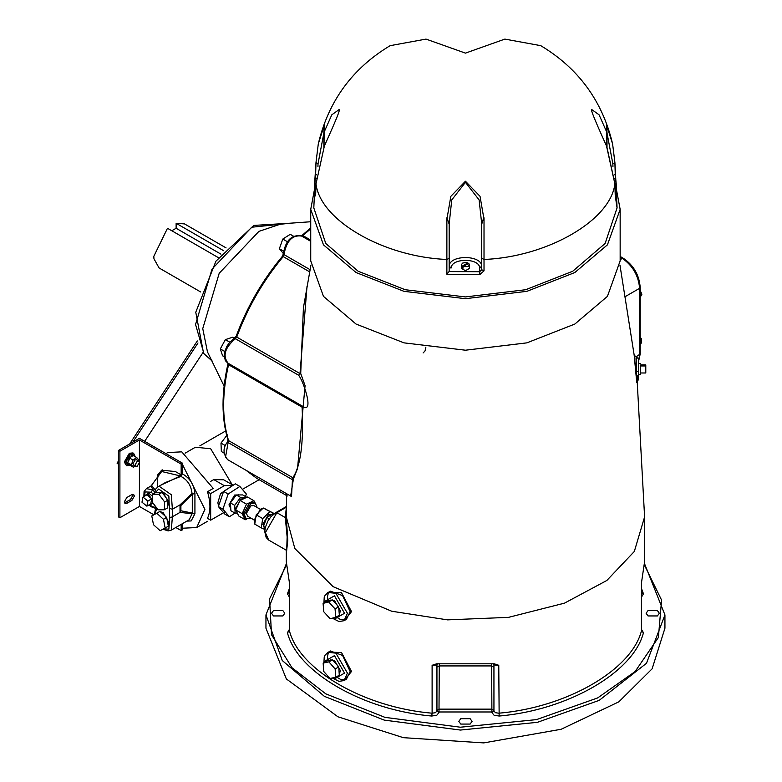 <?xml version="1.0" encoding="UTF-8"?>
<svg xmlns="http://www.w3.org/2000/svg" width="782" height="782" viewBox="0 0 782 782"><rect width="100%" height="100%" fill="white"/><g stroke="black" fill="none" stroke-linecap="round" stroke-linejoin="round"><path stroke-width="1.17" d="M614.241 174.845L615.239 173.79L614.887 162.46L612.609 143.956C602.453 101.103 578.514 68.337 540.763 45.669L504.869 39.1L465.446 53.127L426.014 39.1L390.13 45.669C352.379 68.337 328.43 101.103 318.284 143.956L315.996 162.46L314.442 186.243L315.117 196.057L315.996 183.897L324.168 146.957L315.996 183.897C320.229 220.387 383.679 257.014 446.874 259.458L446.874 274.247L449.161 271.432L449.161 224.111L446.874 217.797L449.181 223.789L451.761 199.909L465.446 182.333L479.122 199.909L481.702 223.789L483.745 217.816L480.04 196.341L465.446 181.229L450.843 196.341L447.138 217.816M315.664 173.672L315.987 162.578L318.284 143.956L324.168 125.511L323.885 132.676L331.783 114.837L339.232 109.48C339.496 110.262 340.453 110.448 324.051 146.703L324.129 125.667M483.745 217.816L481.732 224.111L481.732 269.741L484.019 270.865L484.019 217.797M614.877 183.565L606.9 147.065M606.842 146.703C590.439 110.448 591.388 110.262 591.651 109.48L599.1 114.837L607.008 132.676L606.754 125.667L606.754 146.801M606.754 125.667L612.609 143.956L614.906 162.578L612.873 163.819L612.951 166.771M607.008 147.319L607.008 132.676M606.724 146.957L614.887 183.897L615.209 194.786M615.219 195.119L615.776 196.057L616.441 186.243L615.219 173.672M615.258 195.813L615.239 194.953L615.776 196.057M613.743 177.866L615.776 179.381L614.906 162.578M481.702 223.789L481.702 266.427L479.679 267.952L481.702 266.163C481.517 254.697 449.367 254.697 449.181 266.163L451.214 267.952L449.161 267.825L449.161 224.111M449.181 266.163L449.181 223.789M446.874 274.247L479.884 274.511L484.019 270.865M479.884 274.511L479.689 271.716L481.732 269.741M481.732 266.163L481.732 224.111M615.248 195.735L617.076 207.885L605.112 243.485L572.678 271.276L525.68 289.721L465.446 296.925L405.213 289.721L358.205 271.276L325.781 243.485L313.807 207.885L315.136 179.195L317.14 177.866M323.885 147.319L323.885 132.676M315.117 196.057L315.654 194.943L315.635 195.823M315.136 179.195L315.654 173.79L316.642 174.845M469.513 264.775L468.32 266.437L462.993 266.652L468.701 263.358L469.513 264.775L469.513 268.363L465.446 270.709L461.37 268.363L461.37 264.775L462.563 263.114L465.446 262.42L467.89 262.899L467.89 264.492M462.993 266.652L462.993 268.246L462.191 267.776L461.37 264.775M462.191 266.183L467.89 262.899M462.993 267.317L462.191 267.776M616.558 190.221L620.155 209.361L607.428 244.844L574.838 272.527L526.892 291.334L465.446 298.685L404.001 291.334L356.045 272.527L323.465 244.844L310.737 209.361L314.325 190.221M620.155 209.361L620.155 260.885L607.428 296.368L574.838 324.051L526.892 342.858L465.446 350.209L404.001 342.858L356.045 324.051L323.465 296.368L310.737 260.885L310.737 209.361M290.66 496.052L293.455 478.789L297.531 468.555L305.068 385.634L300.718 373.483L303.416 307.805L310.913 265.215M636.665 382.271L638.474 379.612L638.474 358.743L634.173 355.214L636.724 382.124M344.129 680.487L351.529 671.464L341.538 652.569L328.303 652.022M286.662 550.42L287.776 540.489L286.31 517.616M344.129 620.654L351.529 611.622L341.538 592.736L328.303 592.189M637.193 381.548L644.583 516.648L644.583 561.73L641.455 582.913L641.455 630.83C631.612 669.939 566.51 707.524 498.769 713.204L495.417 712.705L493.941 710.897L493.941 664.944L498.769 665.296L494.234 663.81L436.649 663.81L432.114 665.296L432.114 713.204C364.383 707.524 299.281 669.939 289.438 630.83L289.438 582.913L286.31 561.73L286.31 550.235M641.523 582.492L641.455 630.83L643.449 632.716L641.523 629.432M286.31 493.862L286.583 495.632M227.269 434.792L220.983 443.091L221.345 451.507L224.18 453.149M225.539 445.73L220.983 443.091M234.717 338.42L232.665 337.228L225.353 339.623L220.319 348.919L222.606 355.82L224.199 356.748M229.83 342.203L225.353 339.623M224.737 351.46L220.319 348.919M293.445 236.164L290.259 234.326L282.791 239.057L279.37 248.715L283.416 253.632M287.375 241.706L282.791 239.057M283.504 251.1L279.37 248.715M310.737 221.746L281.432 223.828L258.891 231.384L219.195 273.289L202.753 328.616L207.474 351.92L224.102 386.113M197.983 342.966L132.881 442.094L118.463 450.422L118.463 516.902L119.9 517.733L139.421 506.462L139.421 439.983L119.9 451.253L119.9 517.733M182.597 523.569L182.597 528.212L196.693 527.547L204.913 509.375L182.597 464.772L182.597 463.247L139.421 438.321L132.881 442.094M144.66 441.341L202.958 352.574M118.463 464.312L117.065 463.149L118.463 461.028M129.685 443.941L197.328 340.942M118.502 463.98L117.065 463.149M124.475 502.846L130.418 499.61L132.94 495.241L132.774 494.292M218.374 257.64L167.485 228.266L153.819 256.32L153.946 258.754L159.088 267.962L200.651 291.96M226.086 247.904L184.523 223.906L176.126 223.281L223.681 250.739M171.805 230.758L176.126 228.266L220.964 254.16M176.126 228.266L176.126 223.281M307.033 286.271L300.005 373.591L300.718 373.483L298.656 375.252C304.1 382.163 314.843 415.858 301.666 405.692L302.634 407.285L302.087 407.178C303.797 442.426 300.718 465.945 292.859 477.724L293.455 478.789L292.439 479.689L291.52 496.541M638.474 371.118L636.44 371.558C635.893 359.221 635.893 354.891 636.44 358.557L636.44 371.558C637.193 382.818 637.565 384.216 637.535 375.761M638.474 365.8C638.474 387.559 638.474 357.628 638.474 365.8M640.507 365.8C640.507 387.559 640.507 357.628 640.507 365.8M640.507 372.975L645.785 372.975L645.785 364.881L640.507 364.881M640.507 365.956L645.785 365.956M286.583 495.505L286.838 493.843M328.782 660.77L330.219 659.94L334.461 660.35L340.444 670.731L339.212 674.211M323.162 663.087L326.759 661.005L332.497 659.803L338.762 666.899L339.28 675.198L335.683 677.271L329.936 678.473L323.68 671.386L323.162 663.087L328.899 661.875L335.155 668.972L335.683 677.271M338.762 666.899L335.155 668.972M332.497 659.803L328.899 661.875M328.782 600.928L330.219 600.097L334.461 600.517L340.444 610.889L339.28 614.32M323.083 603.391L326.68 601.319L332.321 599.882L338.655 606.822L339.359 615.209L335.761 617.291L330.121 618.728L323.787 611.778L323.083 603.391L328.714 601.954L335.058 608.904L335.761 617.291M332.321 599.882L328.714 601.954M338.655 606.822L335.058 608.904M275.86 512.591L276.877 512.699L265.362 532.64L268.734 540.098L266.173 537.527L264.766 531.74L265.342 527.371L267.913 520.998L270.855 516.824L275.86 512.591L285.332 507.127L286.398 507.166M265.313 527.479L263.456 526.403L265.078 528.583M273.563 513.422L263.26 508.007L274.326 513.608L273.768 513.295L266.828 517.44L263.456 526.403M269.272 518.857L266.828 517.44M271.98 514.37L268.304 514.82L262.918 524.155L264.267 527.498M269.77 511.76L262.713 518.593L261.247 527.879L264.932 529.492M262.713 518.593L256.203 514.839L254.746 524.116L261.247 527.879M263.26 508.007L256.203 514.839M262.908 508.349L260.514 509.19L254.14 520.216L254.883 523.226M265.215 508.857L263.876 508.359M254.15 519.971L247.679 516.237L246.398 513.422L250.758 505.886L253.837 505.583L260.308 509.317M251.022 518.173L246.213 518.779L244.326 514.615L250.758 503.491L255.303 503.041L257.18 507.508M246.213 518.779L245.049 518.104L243.163 513.95L249.595 502.816L254.678 502.767M246.78 519.033L245.235 519.747L242.166 513.666L246.525 504.155L253.945 500.724L255.03 502.885M253.945 500.724L247.483 497L240.064 500.431L235.705 509.932L238.774 516.012L245.235 519.747M235.705 509.932L242.166 513.666M240.064 500.431L246.525 504.155M235.793 509.756L235.646 508.408L241.032 499.072L244.307 498.466M237.357 513.207L235.167 513.217L234.698 505.348L240.573 497.43L246.907 497.372L242.655 494.918L236.32 494.977L240.573 497.43M236.32 494.977L230.446 502.894L230.915 510.763L235.167 513.217M230.446 502.894L234.698 505.348M230.788 508.642L228.96 504.869L234.629 495.045L239.057 494.947M234.991 513.119L229.38 516.746L222.909 509.17L228.158 494.019L239.879 486.443L246.34 494.019L245.47 496.541M229.38 516.746L224.854 514.136L218.383 506.56L223.632 491.409L235.353 483.833L239.879 486.443M218.383 506.56L222.909 509.17M223.632 491.409L228.158 494.019M220.612 508.779L219.185 507.489M218.725 506.756L217.865 502.728L220.534 493.628L232.86 485.446M224.346 512.278L210.671 520.177L210.671 493.579L224.346 485.69L233.095 485.29M286.701 550.42L287.131 536.941L285.303 517.557L276.877 512.699L286.359 507.225L285.303 517.557L286.32 516.726M648.043 610.556L657.398 610.556L659.334 613.254L657.398 615.952L648.043 615.952L646.108 613.254L648.043 610.556M470.119 718.678L472.064 721.375L470.119 724.073L460.764 724.073L458.829 721.375L460.764 718.678L470.119 718.678M282.84 615.952L273.485 615.952L271.55 613.254L273.485 610.556L282.84 610.556L284.785 613.254L282.84 615.952M640.204 297.316L641.895 294.228L640.204 290.493M640.204 295.195L641.895 294.228M640.204 343.728L641.416 343.034L641.416 338.723L640.204 337.218M640.204 339.417L641.416 338.723M664.935 614.916L664.935 628.21L652.12 668.825L618.865 701.825L561.153 729.264L483.765 742.9L403.356 737.67L337.932 716.791L286.349 678.942L265.948 628.21L265.948 614.916L282.282 660.546L324.383 696.351L384.177 720.095L460.403 730.056L537.39 722.333L599.188 700.369L646.479 663.292L664.935 614.906L644.544 563.714M289.369 629.432L287.434 632.716C297.395 672.266 363.229 710.281 431.742 716.029L436.767 715.276L438.985 712.558L436.942 710.897L436.942 664.944L432.114 665.296M437.304 663.869L436.942 664.944M438.985 712.558L439.279 664.045M493.941 664.944L493.579 663.869M491.614 664.045L491.907 712.558L494.116 715.276L499.151 716.029C567.654 710.281 633.498 672.266 643.449 632.716M131.865 494.625L133.644 494.449L134.377 496.071L131.865 500.441L126.821 503.344L125.042 503.52L124.309 501.897L126.821 497.528L131.865 494.625M182.597 528.212L182.597 529.737L181.16 530.567L181.16 524.399M126.498 465.681L124.309 462.006L129.343 453.277L132.901 452.925L133.624 453.335L130.066 453.697L125.022 462.416L126.498 465.681L129.841 465.446M135.09 456.346L133.624 453.335M135.257 456.727L132.862 454.665L130.066 454.938L126.107 461.791L127.261 464.361L130.242 465.398M134.299 455.495L131.503 455.769L127.544 462.621L128.698 465.192M138.531 460.872L138.834 459.982L136.762 457.587L133.155 455.515L129.431 457.949L127.769 462.778L129.841 465.173L133.439 467.245L135.276 466.052M127.769 462.778L131.366 464.85L133.439 467.245M136.762 457.587L133.028 460.021L131.366 464.85M135.736 466.307L133.575 465.065L132.94 463.667L135.1 459.924L136.625 459.777L138.785 461.018L137.261 461.175L135.1 464.909L135.736 466.307L137.261 466.16L139.421 462.416L138.785 461.018M129.431 457.949L133.028 460.021M118.463 450.422L119.9 451.253M182.597 463.247L181.16 464.078L139.421 439.983M139.421 506.462L153.8 514.771M175.823 527.488L181.16 530.567M162.988 529.218L168.189 530.919L171.326 530.088L172.382 516.794L180.026 512.386L192.04 513.725L192.294 513.051L180.896 510.773L180.896 505.534L192.294 494.204L192.04 493.481L180.026 504.859L180.026 512.386L180.896 510.773M155.071 514.038L155.774 509.209M156.517 507.743L155.256 509.776L154.465 514.38M155.667 511.438L156.478 510.108L156.351 507.977M165.325 482.572L180.886 476.385L180.359 475.935L160.505 485.358M158.609 492.435L163.115 492.621L168.951 502.738L167.563 506.296M160.418 511.78L163.115 512.572L168.951 522.679L168.218 525.524M152.656 494.292L155.862 492.445L162.06 492.416L167.876 500.167L167.485 507.948L164.279 509.796L158.081 509.825L152.265 502.073L152.656 494.292L158.863 494.263L164.67 502.015L164.279 509.796M162.06 492.416L158.863 494.263M167.876 500.167L164.67 502.015M151.786 515.924L159.987 511.389L166.664 517.449L168.355 526.208L160.154 530.743L153.477 524.683L151.786 515.924L156.781 513.236L163.467 519.297L165.149 528.055M159.987 511.389L156.781 513.236M166.664 517.449L163.467 519.297M156.165 507.137L156.449 508.623L149.225 504.81M152.549 502.455L151.503 504.116L152.94 503.285L152.119 503.53M145.139 495.827L147.485 493.853L149.587 493.813L152.549 496.384M146.048 494.683L148.775 494.947L152.373 499.903M151.503 504.116L150.056 504.331M142.95 497.088L146.811 494.859L151.718 498.828L150.74 503.94L146.879 506.159L141.972 502.191L142.95 497.088L147.866 501.057L146.879 506.159M151.718 498.828L147.866 501.057M154.543 507.107L155.901 508.583M151.043 505.895L151.698 506.941L155.364 508.212L153.741 506.883M144.308 496.306L145.169 491.927L151.043 492.201L152.676 489.835L146.4 488.642L150.926 486.023L154.748 492.68M155.178 490.001L151.561 485.329L161.659 471.497L180.359 475.935L182.069 473.775L180.886 476.385C187.416 479.777 191.14 485.475 192.04 493.481L194.923 493.462C193.975 484.586 189.87 478.095 182.597 473.99L181.16 474.879L181.16 464.078M155.1 508.144L155.804 508.74M155.247 492.807L158.658 489.033L168.853 496.159L169.753 517.88L172.382 516.794L172.382 509.268L180.026 504.859L180.896 505.534M192.294 494.204L194.923 493.462L194.923 513.754L192.294 513.051L192.294 494.204M157.681 486.99L157.25 482.044L157.925 476.541M159.117 473.521L162.314 469.855M182.597 464.772L182.597 473.99M157.358 475.26L161.659 470.197L175.403 471.556L181.16 474.879M210.554 481.458L213.789 479.591L223.662 479.786L232.489 484.879M210.671 493.579L207.474 491.741L213.232 488.418L181.747 451.849L167.788 452.553L165.94 453.628M210.671 520.177L207.474 518.329C210.749 511.36 210.749 502.494 207.474 491.741M185.099 453.189L195.422 447.226L210.671 448.741L232.195 484.713M446.874 217.797L446.874 259.458L449.161 258.334M615.239 194.953L614.887 183.897C610.654 220.387 547.214 257.014 484.019 259.458L481.732 258.334M607.008 132.989L612.873 163.819M451.214 267.952C451.263 257.855 479.63 257.855 479.679 267.952M479.689 267.952L479.689 271.716L449.142 271.589M316.006 183.565L315.654 194.953M317.932 166.771L318.02 163.819L315.987 162.578M318.02 163.819L323.885 132.989M644.583 516.97L634.329 551.457L606.842 580.469L564.477 603.157L508.505 617.36L447.519 619.872L391.723 611.231L333.093 586.666L294.834 548.505L286.31 516.97L286.603 495.68M499.151 716.029L498.769 665.296M211.717 360.649L203.985 353.757L195.559 324.462L212 269.135L251.696 227.23L291.109 223.144L253.808 225.421L215.93 261.178L195.764 312.233L203.603 353.425L212 360.805M302.028 236.184L310.737 228.852M302.272 406.073L227.709 363.024L225.363 360.649L224.16 355.644L224.659 351.783L226.936 346.182L229.439 342.643L236.115 336.426C246.917 307.082 262.322 280.396 282.331 256.369L283.377 253.779L283.974 254.6C286.456 240.954 292.312 234.766 301.549 236.047L303.045 235.665L310.737 240.113M282.449 256.848L283.211 256.604L283.974 254.6L310.063 269.673M236.584 336.289L236.75 337.071C247.62 307.59 263.104 280.758 283.211 256.604L309.652 271.872M234.395 338.626L235.402 338.733L236.75 337.071L300.005 373.591L298.656 375.252L235.402 338.733C224.815 347.707 222.391 355.878 228.119 363.239L228.54 364.715L302.087 407.178L301.666 405.692M228.471 363.581L228.54 364.715C222.01 393.776 222.01 419.074 228.54 440.589L227.973 439.914C221.404 418.262 221.384 392.935 227.933 363.953L227.963 363.063M227.64 442.407L228.119 442.553L228.54 440.589L292.859 477.724L292.439 479.689L228.119 442.553L225.519 457.187L227.709 459.699C222.938 453.765 222.821 447.93 227.347 442.172L227.973 439.914M245.929 470.226L256.506 478.173L246.066 470.305M329.124 651.777L330.209 650.917L342.565 655.414L350.16 671.503L346.426 679.167M327.668 660.819L327.521 656.088L328.235 653.263L330.209 650.917L325.185 654.905L324.217 657.212L323.914 662.647M346.494 679.128L344.041 680.545L347.413 673.087L335.898 653.146L327.756 652.335M324.413 662.364L324.383 661.455L334.461 655.639L344.53 673.087L334.461 678.903L332.888 677.857M329.124 591.935L330.209 591.084L342.565 595.581L350.16 611.661L346.426 619.324M327.678 601.065L327.521 596.255L328.235 593.43L330.209 591.084L325.185 595.063L324.217 597.37L323.924 602.912M346.494 619.285L344.041 620.703L347.413 613.254L335.898 593.303L327.756 592.502M324.422 602.629L324.383 601.612L334.461 595.796L344.53 613.254L334.461 619.07L332.888 618.024M644.476 565.171L661.582 600.097L658.385 637.486L635.121 671.552L597.673 697.915L536.511 719.616L460.344 727.211L384.959 717.358L325.82 693.859L291.989 667.73L271.54 634.769L269.565 598.875L286.408 565.171M641.523 597.077L643.449 593.792L641.523 588.631M438.985 711.972L491.907 711.972L493.941 710.31L491.595 709.147L439.288 709.147L436.942 710.31L438.985 711.972M289.369 588.631L287.434 593.792L289.369 597.077M289.438 592.345L287.434 593.792M641.455 592.345L643.449 593.792M636.294 356.709L640.204 353.963L640.204 287.483L639.608 288.314L639.608 354.793L638.474 361.264M620.155 256.447L623.362 258.295L622.335 258.392C632.755 265.675 638.513 275.655 639.608 288.314L625.6 296.407M620.155 257.131L622.335 258.392L620.155 259.663M436.942 710.897L435.466 712.705L432.114 713.204L431.742 716.029M289.369 582.453L289.438 630.83L287.434 632.716M493.941 667.095L491.595 665.932L439.288 665.932L436.942 667.095M493.941 710.897L491.907 712.558M130.418 499.61L131.865 500.441M125.384 502.513L126.821 503.344M186.869 521.115L191.16 520.939L194.923 513.754L192.04 513.725L189.264 519.727L171.268 530.118M155.256 510.822L155.08 513.882M169.753 517.88L168.853 529.16L163.604 528.886M169.753 508.466L172.382 509.268L171.326 494.752L159.303 486.365L157.837 486.903L165.344 482.562M156.478 510.108L157.25 508.72M151.043 492.201L153.741 494.332M155.921 508.808L154.748 508.036L155.921 508.808M224.346 485.69L213.789 479.591M617.076 207.885L615.757 179.195M619.97 265.215L634.202 355.302M286.31 517.713L286.31 516.97M301.324 236.008L310.737 227.904M283.377 253.779C285.489 240.602 291.412 234.61 301.158 235.793L310.737 241.325M227.709 459.699L291.559 496.57M640.507 374.343L638.474 374.343M640.507 363.513L638.474 363.513M345.165 679.675L340.395 679.304L336.348 676.889M332.272 677.984L339.017 681.366L344.041 680.545M345.165 619.843L340.395 619.471L336.28 616.988M332.301 618.171L339.017 621.534L344.041 620.703M285.342 507.127L286.408 506.345M255.303 503.041L254.13 502.367M239.155 494.947L238.637 494.654M268.734 540.098L286.544 550.372M286.339 563.714L265.948 614.916M623.362 258.295C633.635 265.333 639.256 275.059 640.204 287.483M640.204 353.963L638.474 361.822M256.506 478.173L287.356 495.983M289.369 592.785L289.369 582.473M154.474 493.247L155.569 489.2L157.837 486.903M154.592 507.997L155.207 508.183M151.698 506.941L148.775 505.064M143.868 496.56L144.054 491.595L146.4 488.642M150.926 486.023L151.561 485.329M155.012 508.124L155.647 509.004M425.848 347.237L425.017 350.971L423.111 352.956M196.693 527.547L207.484 521.311M225.636 430.96L199.84 445.857M259.135 479.689L242.371 489.376"/></g></svg>
